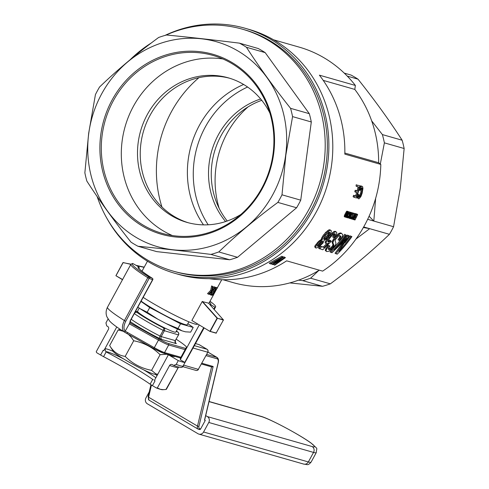 <?xml version="1.0" encoding="UTF-8"?>
<svg xmlns="http://www.w3.org/2000/svg" width="489" height="489" viewBox="0 0 489 489"><rect width="100%" height="100%" fill="white"/><g stroke="black" fill="none" stroke-linecap="round" stroke-linejoin="round"><path stroke-width="0.73" d="M139.255 308.119L137.556 311.23A21.791 1.919 28.6 0 0 152.226 321.377A21.791 1.919 28.6 0 0 174.157 331.988A21.791 1.919 28.6 0 0 175.814 332.092L177.501 328.999M141.107 301.132A28.325 2.494 28.6 0 0 168.522 317.214A28.325 2.494 28.6 0 0 187.281 324.72L188.858 321.823M187.843 323.687L193.21 327.428L180.527 323.804L149.726 307.538L140.954 301.413M193.21 327.428L190.655 332.129L185.447 331.817L182.055 330.851A30.868 2.72 28.6 0 1 166.126 323.565L157.886 319.213A30.868 2.72 28.6 0 1 139.976 308.626L137.837 307.135M180.527 323.804L177.965 328.498L182.055 330.851M166.126 323.565L177.965 328.498M149.726 307.538L147.165 312.233L157.886 319.213M139.976 308.626L147.165 312.233M97.152 196.56A125.826 116.663 -74 0 0 173.234 271.151A125.826 116.663 -74 0 0 319.995 182.244A125.826 116.663 -74 0 0 242.422 29.193A125.826 116.663 -74 0 0 165.777 35.208M151.235 43.02A125.826 116.663 -74 0 0 130.172 59.701M173.234 271.151L175.38 271.762A125.826 116.663 -74 0 0 322.141 182.855A125.826 116.663 -74 0 0 244.561 29.805L242.422 29.193M239.476 43.154L258.216 48.515A113.845 105.557 106 0 1 265.179 52.629L309.311 113.686A113.845 105.557 106 0 1 311.304 121.969L300.735 200.172A113.845 105.557 106 0 1 296.597 207.764L237.52 257.3A113.845 105.557 106 0 1 229.671 259.763L156.688 251.615L137.947 246.254A113.845 105.557 106 0 1 130.991 242.141C114.328 221.23 99.615 200.875 86.853 181.083A113.845 105.557 106 0 1 84.86 172.8L88.674 133.277L95.428 94.597A113.845 105.557 106 0 1 99.567 87.005C117.311 69.933 137.006 53.423 158.65 37.47A113.845 105.557 106 0 1 166.498 35.006C188.876 37.164 213.198 39.884 239.476 43.154A113.845 105.557 106 0 1 246.438 47.268C259.201 67.066 273.913 87.421 290.57 108.332A113.845 105.557 106 0 1 292.569 116.608L285.808 155.288L282 194.811A113.845 105.557 106 0 1 277.862 202.409C256.218 218.363 236.523 234.873 218.779 251.945A113.845 105.557 106 0 1 210.93 254.402C184.653 251.132 160.325 248.412 137.947 246.254M222.856 58.955A92.519 85.783 -74 0 0 122.195 140.575A92.519 85.783 -74 0 0 172.36 235.545M269.873 113.075A75.172 69.695 -74 0 0 228.284 77.837A75.172 69.695 -74 0 0 138.216 142.36A75.172 69.695 -74 0 0 186.951 222.385A75.172 69.695 -74 0 0 240.888 214.457M229.653 78.246A75.172 69.695 -74 0 0 140.96 143.149A75.172 69.695 -74 0 0 188.326 222.764M88.772 133.283A106.626 98.864 -74 0 0 224.09 241.126A106.626 98.864 -74 0 0 248.779 58.417A106.626 98.864 -74 0 0 88.772 133.283M100.789 134.628A93.607 86.791 -74 0 0 219.585 229.304A93.607 86.791 -74 0 0 241.266 68.9A93.607 86.791 -74 0 0 100.789 134.628M102.189 134.854A92.519 85.783 -74 0 0 162.171 233.345A92.519 85.783 -74 0 0 270.081 167.971A92.519 85.783 -74 0 0 213.039 55.434A92.519 85.783 -74 0 0 102.189 134.854M210.93 254.402L229.671 259.763M218.779 251.945L237.52 257.3M277.862 202.409L296.597 207.764M282 194.811L300.735 200.172M311.304 121.969L292.569 116.608M309.311 113.686L290.57 108.332M246.438 47.268L265.179 52.629M209.213 278.687A124.194 115.147 106 0 0 286.646 260.839L322.63 271.126A124.194 115.147 -74 0 0 380.809 164.414L378.657 162.727A120.38 111.614 -74 0 0 354.806 89.414A2463.246 896.875 120.6 0 0 355.375 85.453A124.194 115.147 -74 0 0 327.954 60.22A124.194 115.147 -74 0 0 299.127 47.103L273.602 39.811M355.375 85.453L319.396 75.165A124.194 115.147 106 0 1 344.831 154.127L380.809 164.414M281.419 259.959L272.813 264.567L272.245 264.402L281.566 257.954L270.747 263.974L269.213 263.216L281.841 256.254L283.308 256.976L274.072 263.638L285.001 257.458L284.017 256.878L285.001 257.458M281.493 258.406L284.017 256.878M340.008 235.845L340.888 236.364L339.751 235.49L338.48 236.089L335.362 239.708L335.136 240.869L335.882 242.844L335.809 244.311L332.453 248.705L328.632 251.322L326.793 251.584L325.429 250.649L325.552 249.103L328.174 245.337L330.026 246.01L328.376 248.467L328.681 249.616L330.619 249.109L333.333 246.554L333.859 245.093L332.966 242.819L332.074 242.293L332.312 241.279L334.5 237.556L338.058 233.913L340.833 232.905L342.734 234.549L342.111 236.988L339.873 240.454L338.04 239.799L339.611 237.379L339.873 235.527M328.29 249.072L330.747 247.807L332.434 246.022L332.96 244.567L332.074 242.293M344.708 234.292A124.194 115.147 106 0 1 329.977 251.823L330.894 252.361A125.282 116.162 -74 0 0 345.589 234.812L344.708 234.292L345.589 234.812M341.42 241.792L347.526 235.099L349.183 235.839L348.406 235.619L334.366 249.916A125.282 116.162 -74 0 0 346.444 235.056M343.125 242.355L335.038 253.265L337.221 254.17A125.282 116.162 -74 0 0 351.915 236.621L350.179 235.857A124.194 115.147 106 0 1 344.996 242.77M328.669 236.645L332.019 233.008L333.981 231.499L335.283 231.321L336.738 232.416L336.615 233.626L334.458 237.544L332.581 237.012L334.287 233.742M327.917 241.48L329.892 240.185L331.328 241.273L322.771 249.775L318.675 248.326A124.194 115.147 106 0 0 320.698 246.26L323.308 247.006L326.481 243.901M323.308 247.006L324.219 247.544L328.59 243.186L326.426 243.907L325.13 242.727L325.509 241.358L328.07 237.373M321.432 238.577L322.703 236.095L325.631 232.422L328.834 229.891L329.892 229.781L331.432 230.9L330.393 234.188L327.63 237.905L324.048 240.539L322.984 243.057L318.522 247.245L315.955 248.094L315.594 247.458L315.888 246.358L314.977 245.82L318.455 241.487L321.316 239.488L321.432 238.577L322.324 239.103L323.596 236.621L326.518 232.941L329.714 230.411L328.834 229.891M315.955 248.094L314.678 246.921L314.977 245.82M352.233 218.968L353.278 219.512A125.282 116.162 -74 0 0 355.955 214.029L354.849 213.448A124.194 115.147 106 0 1 354.751 213.662M354.849 213.448L355.955 214.029M353.034 219.439L354.244 214.903A125.282 116.162 -74 0 1 352.123 219.182L351.891 219.115A125.282 116.162 -74 0 0 354.574 213.638L353.7 213.118A124.194 115.147 106 0 1 353.596 213.345M353.7 213.118L354.574 213.638M356.353 184.542A124.194 115.147 106 0 1 356.01 186.009L356.921 186.547A125.282 116.162 -74 0 0 357.263 185.08L359.88 185.832L357.263 185.08M353.553 195.325A124.194 115.147 106 0 1 353.107 196.725L353.999 197.25A125.282 116.162 -74 0 0 354.446 195.851L353.553 195.325L355.619 195.912A124.194 115.147 106 0 0 356.634 192.513M358.107 186.884A124.194 115.147 106 0 1 357.104 190.826L355.173 190.27A124.194 115.147 106 0 1 354.776 191.706L355.674 192.238A125.282 116.162 -74 0 0 356.071 190.802L358.003 191.358A125.282 116.162 -74 0 0 359.079 187.165L356.921 186.547M344.843 214.475L347.08 211.15L347.96 211.664L348.107 212.336L346.78 215.453L345.485 217.165L344.225 216.425L344.843 214.475L345.717 214.989L346.878 212.721L346.004 212.208M345.246 217.214L344.225 216.425M358.737 196.737L359.611 195.679L360.784 192.525L361.365 187.874M361.395 187.959L362.3 188.497L362.129 187.953L361.408 187.831L359.977 190.533L358.92 189.787M359.482 187.531L360.619 185.844L362.606 186.609L362.954 188.436L362.147 193.192L361.01 196.358L359.183 198.736L358.651 198.821L357.373 197.862L357.276 195.612M357.685 194.243L358.932 194.628L358.84 197.189L359.568 197.318L358.755 196.835M347.875 213.082L348.333 212.587M346.884 216.865L347.166 217.03L347.104 216.083L349.849 212.556A125.282 116.162 -74 0 0 349.959 212.318L347.93 211.468A124.194 115.147 106 0 1 347.862 211.609M347.312 215.741L348.034 216.236L346.97 217.593L345.723 216.988M347.092 217.495L347.954 217.953L350.527 214.659A125.282 116.162 -74 0 0 350.821 214.041L350.051 213.821A125.282 116.162 -74 0 0 350.662 212.519L349.568 211.939A124.194 115.147 106 0 1 349.513 212.055M348.376 214.445A124.194 115.147 106 0 1 347.642 215.936M354.867 216.334L356.218 216.988A125.282 116.162 -74 0 0 357.117 215.105L356.041 214.793A125.282 116.162 -74 0 0 356.34 214.139L355.466 213.626A124.194 115.147 106 0 1 355.424 213.717M355.466 213.626L356.774 213.999L357.648 214.518L356.34 214.139M353.724 218.638L355.069 219.292L353.657 218.772M354.91 217.342A124.194 115.147 106 0 1 354.195 218.772M356.126 214.824A124.194 115.147 106 0 1 355.344 216.468M351.664 212.807L350.784 212.287A124.194 115.147 106 0 1 350.466 212.972L351.34 213.491A125.282 116.162 -74 0 0 351.664 212.807L352.813 213.131A125.282 116.162 -74 0 1 352.703 213.375L349.959 216.902L349.831 217.911L350.894 217.055L350.142 218.155L349.543 218.442L348.669 217.929L348.559 217.189M350.68 213.962L351.194 213.406M350.784 212.287L352.813 213.131M352.532 212.788L353.626 213.369A125.282 116.162 -74 0 1 351.567 217.629L352.404 216.945A125.282 116.162 -74 0 1 352.08 217.587L350.729 218.785A125.282 116.162 -74 0 0 353.406 213.302L352.532 212.788A124.194 115.147 106 0 1 352.465 212.929M351.499 214.983A124.194 115.147 106 0 1 350.595 216.81M165.013 35.422A127.464 118.179 106 0 1 245.013 28.234L248.938 29.358A127.464 118.179 106 0 1 327.52 184.396A127.464 118.179 106 0 1 178.852 274.457L174.928 273.333A127.464 118.179 106 0 1 106.608 217.807M245.013 28.234A127.464 118.179 106 0 1 323.596 183.277A127.464 118.179 106 0 1 174.928 273.333M197.562 324.073L197.519 324.146A37.042 3.264 -151.4 0 1 177.489 316.585A37.042 3.264 -151.4 0 1 143.155 297.379M223.4 319.769L217.085 318.192L202.195 301.542L208.534 303.156L223.455 319.953L216.095 333.162L209.97 331.408L191.865 320.484L209.97 331.408M202.195 301.542L191.865 320.484M211.505 293.431L213.314 291.206L214.017 288.962M214.592 287.012L214.598 286.976A37.042 3.264 -151.4 0 0 214.995 287.092L215.863 287.605L214.836 290.912L217.147 287.905L216.266 287.385L215.71 288.125M212.079 294.855L212.904 295.521A38.13 3.356 -151.4 0 0 213.198 295.57L214.537 291.805L217.422 287.948L216.535 287.422A37.042 3.264 -151.4 0 1 216.266 287.385M212.715 288.247L214.035 286.805A37.042 3.264 -151.4 0 0 214.469 286.939L215.337 287.453L212.085 291.089L211.077 295.056A38.13 3.356 -151.4 0 1 210.631 294.916L211.395 291.805L208.944 294.329A38.13 3.356 -151.4 0 1 208.418 294.133L207.525 293.608L210.692 290.393L211.596 285.943A37.042 3.264 -151.4 0 0 212.153 286.151L213.039 286.676L212.299 290.148L214.916 287.324L214.035 286.805M210.631 294.916L209.75 294.396L210.062 293.186M223.131 279.751L233.259 282.648A120.38 111.614 -74 0 0 319.286 270.172M323.712 238.73L327.19 235.606A124.194 115.147 106 0 0 327.881 234.708L328.944 232.208M317.483 245.698L320.154 243.583L321.707 241.224M357.648 214.518A125.282 116.162 -74 0 1 354.965 219.995L353.327 219.408M353.706 219.634A125.282 116.162 -74 0 0 354.036 218.993M350.729 218.785L349.941 218.314M333.467 237.532L335.228 233.919L334.164 233.754L333.009 234.524L330.118 237.666L328.076 240.747L327.887 241.639L328.18 242.128L328.773 242.024L327.911 241.517M329.183 240.79L330.075 241.321L330.784 240.71M324.219 247.544L320.698 246.26M320.154 243.583L321.059 244.115L321.976 243.039L321.077 242.507M321.976 243.039L322.489 242.116L321.591 241.584M325.13 242.727L326.029 243.259L326.401 241.89L325.509 241.358M326.621 239.384L327.514 239.91L329.128 237.654L328.26 237.141M332.019 233.008L332.899 233.528L334.861 232.018L333.981 231.499M359.433 187.739L360.295 188.253L360.937 187.036L360.026 186.498M347.166 217.03L347.624 216.505L347.068 216.175M347.624 216.505L347.868 216.071M328.773 242.024L329.335 241.78L328.437 241.254M272.245 264.402L271.193 263.779M349.287 213.436L349.831 213.76A125.282 116.162 -74 0 0 350.442 212.452L349.568 211.939M346.683 217.623L345.754 216.963M346.542 217.434L345.949 216.737M359.122 196.431L360.014 196.957L360.509 196.211L361.347 194.182L360.448 193.65M360.931 195.282L360.032 194.75M349.782 217.409L350.228 217.672M360.619 185.844L362.086 186.297M347.758 213.406L348.516 213.852L349.091 213.241L348.217 212.721M350.723 216.89L350.167 216.56M348.59 212.703L348.076 212.434M348.486 212.672A125.282 116.162 -74 0 0 348.804 211.988L347.93 211.468M334.543 235.924L333.657 235.405M329.714 230.411L330.772 230.301M359.611 195.679L360.509 196.211M318.455 241.487L319.354 242.018L320.362 241.101L319.464 240.57M320.362 241.101L321.34 240.441L320.448 239.91M347.367 216.859L346.921 216.596M277.825 260.661L277.416 260.423M350.821 214.041L350.136 213.638M322.489 242.116L322.728 241.377L322.367 241.138L320.937 241.67L317.599 245.386L317.33 246.108L318.186 246.352L317.41 245.894M346.793 215.435L347.098 215.618L347.52 215.001L347.129 214.775M347.52 215.001L348.064 214.347L347.49 214.005M347.282 214.445L347.746 214.72M347.282 215.325L346.945 215.123M328.956 232.269L329.837 232.795L329.476 232.134L328.816 232.226L325.466 235.38L323.669 238.944L323.883 239.414L325.723 238.583L324.837 238.057M325.723 238.583L328.076 236.126L327.19 235.606M326.059 236.914L326.945 237.44M346.267 216.303L346.67 216.541L346.603 215.765M314.678 246.921L315.594 247.458M319.592 248.864A125.282 116.162 -74 0 0 321.603 246.798M316.01 244.256L316.915 244.793L318.217 243.167L317.312 242.636M318.186 246.352L319.109 245.82L318.205 245.282M328.076 236.126A125.282 116.162 -74 0 0 328.767 235.233L327.881 234.708M285.46 257.593L274.794 265.13L273.278 264.378M324.684 239.237L323.791 238.711M348.565 216.853L350.32 214.598L349.757 214.439A125.282 116.162 -74 0 1 348.565 216.853M321.34 240.441L322.214 240.013L321.316 239.488M350.087 215.233L350.601 215.533L352.086 213.901L351.444 213.522M351.071 213.54L351.952 214.054M347.777 217.898A125.282 116.162 -74 0 0 349.537 214.378L349.293 214.31A125.282 116.162 -74 0 0 349.592 213.693L349.244 213.491M358.651 198.821L357.373 197.862M358.26 198.393L358.358 194.867L358.932 194.628M357.19 197.085L358.082 197.617M357.63 194.439L358.358 194.867M360.937 187.036L361.53 186.382M361.347 194.182L361.683 193.063L360.784 192.525M361.683 193.063L362.282 190.294L361.371 189.756M361.151 191.083L362.056 191.615M335.093 234.708L334.213 234.188M334.824 233.681L335.228 233.919M355.069 219.292A125.282 116.162 -74 0 0 355.9 217.629L354.494 217.098M354.935 217.354A125.282 116.162 -74 0 0 355.246 216.706L354.812 216.45M356.041 214.793L355.699 214.592M358.957 189.634L359.617 190.019L360.295 188.253M362.282 190.294L362.3 188.497M361.469 188.717L362.373 189.255M352.404 216.945L352.025 216.719M348.51 217.379L349.384 217.898L350.142 216.138L349.623 215.832M349.959 216.438L349.409 216.114M322.324 241.138L322.728 241.377M349.531 217.361L348.779 216.914M349.776 216.774L349.17 216.413M351.371 214.671L350.711 214.274M350.919 215.16L350.387 214.842M346.921 215.955L347.098 215.618M329.128 237.654L331.108 235.35L330.222 234.83M331.108 235.35L332.899 233.528M322.214 240.013L322.324 239.103M315.888 246.358L316.915 244.793M357.233 195.887L358.125 196.419M328.767 235.233L329.837 232.795M328.437 233.773L329.323 234.292M359.568 197.318L360.014 196.957M350.142 216.138L350.601 215.533M349.867 215.521L350.375 215.82M349.928 216.994L350.479 217.324M326.426 243.907L326.029 243.259M348.785 214.005L349.293 214.31M323.761 234.622L324.647 235.148M322.703 236.095L323.596 236.621M334.861 232.018L336.163 231.841M319.109 245.82L321.059 244.115M319.238 244.518L320.142 245.05M322.771 238.015L321.878 237.483M318.217 243.167L319.354 242.018M325.631 232.422L326.518 232.941M274.329 265.001L281.67 260.111M356.218 216.988L355.246 216.706M327.33 230.839L328.211 231.364M283.308 256.976L281.841 256.254M328.822 232.923L329.708 233.442M349.543 218.442L349.384 217.898M348.529 217.733L349.403 218.247M348.064 214.347L348.516 213.852M346.524 217.079L346.67 216.541M329.403 232.147L329.757 232.354M359.977 190.533L359.617 190.019M352.086 213.901L351.34 213.491M329.335 241.78L330.075 241.321M270.264 263.84L282.825 256.835M326.401 241.89L327.514 239.91M349.959 212.318L348.804 211.988M208.192 224.793A91.51 84.848 106 0 1 205.264 127.054A91.51 84.848 106 0 1 247.587 87.018M225.6 221.554A75.172 69.695 106 0 1 209.237 162.672A75.172 69.695 106 0 1 260.649 98.974M227.244 220.997A75.172 69.695 106 0 1 211.981 163.454A75.172 69.695 106 0 1 261.756 100.318M198.925 77.672A115.477 107.067 -74 0 0 161.945 207.006M243.638 84.475A91.51 84.848 -74 0 0 199.378 125.373A91.51 84.848 -74 0 0 203.497 224.867M122.58 279.537L115.905 275.704L122.482 279.708M217.263 318.18L223.436 320.112M216.37 333.07L210.074 331.353M217.318 318.363L210.252 331.322M217.281 318.021L202.415 301.407M217.085 318.192L209.995 331.194M130.96 264.188L122.977 262.611L115.905 275.704M136.04 265.325L144.218 267.153M123.087 262.532L130.844 264.378M136.682 265.686L144.114 267.349M123.1 262.648L116.009 275.649M347.251 76.095L358.009 79.175A113.845 105.557 -74 0 0 351.053 75.061L344.256 73.118M363.358 227.519L369.678 228.663L363.682 226.945M355.98 239.042L369.678 228.663L389.433 234.31A113.845 105.557 -74 0 0 393.572 226.719L400.326 188.033L404.14 148.509A113.845 105.557 -74 0 0 402.147 140.233C389.385 120.441 374.672 100.086 358.009 79.175M375.644 198.351L373.816 221.065L393.572 226.719M369.091 216.236L373.816 221.065L367.667 219.31M371.658 120.838L382.386 134.585A113.845 105.557 106 0 1 384.385 142.861L404.14 148.509M384.385 142.861L380.314 164.023M382.386 134.585L402.147 140.233M212.904 295.521L213.931 292.569L211.749 295.252A38.13 3.356 -151.4 0 1 211.376 295.148L214.188 291.719L213.314 291.206M211.187 292.691L210.765 292.446M215.863 287.605A38.13 3.356 -151.4 0 1 215.472 287.495L214.598 286.976M214.188 291.719L215.472 287.495M208.418 294.133L211.572 290.912L212.489 286.468L211.596 285.943M211.572 290.912L210.692 290.393M213.039 286.676A38.13 3.356 -151.4 0 1 212.489 286.468M215.337 287.453A38.13 3.356 -151.4 0 1 214.916 287.324M289.812 282.911L322.502 286.303A113.845 105.557 -74 0 0 330.35 283.846C351.994 267.893 371.689 251.377 389.433 234.31M219.127 208.235A92.519 85.783 106 0 1 215.973 167.391A92.519 85.783 106 0 1 248.112 106.853M318.84 270.441L310.594 278.198A113.845 105.557 106 0 1 302.746 280.655L298.59 280.142M302.746 280.655L322.502 286.303M310.594 278.198L330.35 283.846M344.849 153.057L378.657 162.727M323.223 80.385L354.806 89.414M357.104 190.826L358.003 191.358M355.173 190.27L356.071 190.802M345.637 212.88L346.512 213.393M345.185 213.76L346.059 214.274M351.915 236.621L350.179 235.857M345.527 216.077L345.967 216.34L346.994 214.543L346.365 214.17M345.833 215.313L346.414 215.655M332.758 240.191L333.651 240.716L336.493 236.755L340.002 233.766L339.121 233.247M340.002 233.766L340.894 233.467L340.014 232.947M346.622 211.37L347.752 211.688L346.872 211.169M351.035 218.607L351.891 219.115M328.174 245.337L330.026 246.01M344.274 216.59L345.148 217.11M325.552 249.103L326.463 249.647L326.994 248.608L326.09 248.07M335.955 253.809L346.848 238.345L332.037 252.691L330.894 252.361M346.994 214.543L347.795 212.36L346.872 213.186L345.491 216.169L345.521 216.676L345.967 216.34M347.526 235.099L348.406 235.619M332.434 246.022L333.333 246.554M331.707 246.884L332.606 247.416M344.586 215.062L345.46 215.576L345.717 214.989M349.183 235.839L338.779 251.444A125.282 116.162 -74 0 0 351.059 236.376M346.334 211.713L347.208 212.232L347.496 211.884M332.966 242.819L333.205 241.81L332.312 241.279M344.439 215.484L345.313 215.997L345.46 215.576M334.421 239.445L333.535 238.919M332.575 243.785L333.467 244.311M333.859 245.093L332.96 244.567M338.944 234.433L338.058 233.913M340.894 233.467L341.707 233.424M345.13 241.138L344.592 240.82M339.005 238.436L339.892 238.962L340.497 237.898L339.611 237.379M340.497 237.898L340.839 237.037L339.959 236.517M326.793 251.584L325.228 250.068M325.429 250.649L326.34 251.193M346.964 213.039L347.532 213.375M330.747 247.807L331.652 248.345M332.801 245.325L333.7 245.857M347.765 212.703L347.349 212.458M336.493 236.755L335.613 236.236M337.746 235.466L336.866 234.946M359.88 185.832A125.282 116.162 -74 0 1 356.524 197.972L353.999 197.25M340.839 237.037L340.888 236.364M354.446 195.851L356.512 196.444L355.619 195.912M356.512 196.444A125.282 116.162 -74 0 0 357.606 192.788L355.674 192.238M333.205 241.81L333.651 240.716M338.932 240.325L339.892 238.962M326.139 250.606L326.463 249.647M346.878 212.721L347.208 212.232M354.825 213.711L353.663 218.235A125.282 116.162 -74 0 0 355.729 213.968M329.708 248.571L330.619 249.109M328.663 249.072L329.574 249.61M334.5 237.556L335.387 238.082M344.244 216.162L345.118 216.676L344.305 215.869M327.031 246.743L327.936 247.281L329.073 245.869M345.179 216.382L345.313 215.997M326.994 248.608L327.936 247.281M201.823 363.241L213.149 366.481L198.986 426.163A5.446 1.98 120.6 0 0 199.488 428.651L200.612 428.975L205.288 420.399L204.524 420.069M200.612 428.975A1.088 1.009 106 0 1 199.439 429.507L198.314 429.183A1.088 1.009 106 0 1 198.094 429.085A6.534 2.378 120.6 0 1 197.886 429L198.314 429.183A1.088 1.009 106 0 0 199.488 428.651M149.237 391.872L145.936 397.924A4.358 4.04 -74 0 0 147.354 403.798L198.014 433.737A4.358 4.04 -74 0 0 198.895 434.116A4.358 4.04 -74 0 0 203.589 431.989L308.351 461.946A4.358 4.04 -74 0 1 303.657 464.073L198.895 434.116M209.029 401.61L261.468 416.604A31.596 2.781 -151.4 0 1 298.18 434.825A31.596 2.781 -151.4 0 1 312.129 446.543A4.358 4.04 -74 0 1 313.547 452.417L308.351 461.946A35.954 3.166 -151.4 0 0 311.09 462.123L316.285 452.594A35.954 3.166 -151.4 0 1 313.547 452.417L208.779 422.465L203.589 431.989M208.779 422.465A4.358 4.04 -74 0 0 207.367 416.585L205.71 415.607M205.288 420.399L204.659 420.027M213.149 366.481L211.78 366.952L201.419 363.993M160.881 326.077A21.791 1.919 -151.4 0 1 139.915 313.694L139.97 313.706M152.513 278.455A1.088 0.63 122.2 0 0 152.385 278.32A1.088 0.63 122.2 0 0 152.323 278.29A1.088 0.899 -68.9 0 1 152.574 279.72L149.145 278.394L125.765 321.267C123.576 325.656 123.387 328.956 125.202 331.169L129.677 323.247L130.233 320.686L152.623 279.622M138.509 268.516L138.583 268.051C137.977 266.982 137.213 268.687 152.385 278.32A1.088 1.088 0 0 1 152.764 279.763L130.422 320.729L130.141 322.777L129.677 323.247M125.202 331.169L154.316 347.691L153.931 348.614A9.804 0.862 28.6 0 0 163.149 353.015A1.088 1.009 -74 0 0 164.542 352.581L180.948 357.27M124.114 331.835C121.761 329.482 121.859 325.723 124.408 320.558A50.11 4.413 28.6 0 1 107.482 307.22C105.85 310.588 105.679 313.828 106.969 316.945L109.622 321.071L111.37 322.789C114.432 325.466 118.98 328.675 125.013 332.422L124.114 331.835L125.105 331.31M127.452 332.709L127.073 333.632L125.019 332.422L153.925 348.608M156.291 387.918L157.366 387.899L169.567 365.527A2.176 2.017 106 0 1 172.354 364.653L173.674 365.399L176.199 364.409L178.277 360.595L168.405 354.763L154.377 380.491L155.037 380.876L152.44 385.638L156.291 387.918A38.13 3.356 28.6 0 0 160.239 389.293A38.13 3.356 28.6 0 0 162.501 389.715L165.96 389.476L178.564 367.007M152.44 385.638A6.534 0.575 -151.4 0 1 150.123 384.177A57.739 5.086 -151.4 0 0 103.57 356.664A6.534 0.575 -151.4 0 1 100.612 355.014L103.21 350.252L103.864 350.637L116.761 326.982M108.081 319.085A44.664 3.936 28.6 0 0 108.02 319.079L105.948 322.893L106.688 325.851L107.714 326.456A2.176 2.017 106 0 1 108.417 329.39L96.223 351.762L96.761 352.74L100.612 355.014M126.975 369.647L128.509 370.546M132.073 372.655L134.102 373.877M213.834 309.072L214.891 307.135A44.664 3.936 28.6 0 0 215.631 306.854A44.664 3.936 28.6 0 0 209.989 301.273M178.277 360.595A44.664 3.936 28.6 0 0 184.756 362.392L203.681 327.691M176.199 364.409A44.664 3.936 28.6 0 0 183.271 366.078L183.454 365.607M209.481 302.208A39.218 3.454 -151.4 0 1 210.851 304.25A39.218 3.454 -151.4 0 1 210.398 304.476L214.891 307.135M184.756 362.392L180.27 359.739L199.188 325.038M210.142 304.947L210.398 304.476M180.667 359.005A39.218 3.454 28.6 0 0 180.3 358.455L186.535 347.019A39.218 3.454 28.6 0 0 176.187 339.219M168.405 354.763A32.684 2.879 28.6 0 0 174.952 356.426M183.271 366.078A2.176 2.17 59.4 0 1 182.476 366.909L182.623 366.811A2.176 2.17 56.3 0 1 182.544 366.86M184.5 367.129L183.931 366.964M184.928 367.245L184.469 367.19M188.326 368.223L187.733 368.052M186.682 367.752L185.93 367.532M157.366 387.899L160.239 389.293L163.577 389.69M199.237 344.69A2.176 0.795 120.6 0 0 199.176 344.641A2.176 0.795 120.6 0 0 199.109 344.611L195.594 343.608M123.356 358.767A30.501 2.69 28.6 0 0 105.771 351.689A6.534 0.575 28.6 0 0 106.162 351.897A57.739 5.086 -151.4 0 1 152.721 379.409A6.534 0.575 28.6 0 0 152.959 379.574A30.501 2.69 28.6 0 0 153.375 379.739M105.771 351.689L104.915 348.73L103.876 350.637A32.684 2.879 28.6 0 0 103.864 350.637M109.652 345.564C113.362 351.86 118.54 355.472 125.178 356.395C132.519 363.73 141.315 368.376 151.578 370.344L155.905 373.938L157.8 374.213L154.982 374.268A23.967 2.109 -151.4 0 1 153.558 374.006A23.967 2.109 -151.4 0 1 131.021 363.229A23.967 2.109 -151.4 0 1 113.393 351.597L109.652 345.564L118.173 329.934L120.312 329.403M125.178 356.395L133.699 340.772L131.083 337.08L128.485 334.421M123.155 331.249L118.173 329.934M151.578 370.344L160.099 354.714C152.764 347.379 143.962 342.734 133.699 340.772M168.295 354.965L166.651 354.225L160.099 354.714M166.064 328.626L163.632 327.93A26.143 2.304 -151.4 0 1 136.999 312.41A4.358 0.385 28.6 0 0 135.49 311.438M348.889 213.455L348.015 212.935M350.876 213.754L351.75 214.268M204.5 420.173L218.002 363.284A9.804 3.57 120.6 0 0 217.104 358.798L205.979 355.619M185.105 349.647L168.699 344.959L164.542 352.581A10.892 0.96 -151.4 0 1 154.316 347.691L158.467 340.069L129.237 323.767M312.129 446.543L207.367 416.585M209.06 401.493L260.588 416.225A4.358 4.04 106 0 1 261.468 416.604M149.182 400.179A6.534 2.378 -59.4 0 1 148.968 400.094A6.534 2.378 -59.4 0 1 148.577 397.19L151.462 385.051M148.326 396.218A1.088 0.66 13.3 0 0 148.136 396.487A1.088 0.66 13.3 0 0 148.577 397.19L197.495 426.096A6.534 2.378 120.6 0 0 197.886 429L148.968 400.094L148.136 396.487L150.93 384.715M211.548 366.891L197.495 426.096A1.088 0.66 -166.7 0 0 198.986 426.163M176.419 330.992A26.143 2.304 -151.4 0 1 177.672 331.945L176.138 331.505M135.661 311.132A4.358 0.385 28.6 0 0 137.629 311.97L138.032 312.086M134.493 313.266A2.176 1.803 -53.9 0 1 136.999 312.41M134.334 313.559A28.325 2.494 28.6 0 0 163.173 330.356A2.176 0.758 -63.3 0 0 163.632 327.93A2.176 2.017 -74 0 1 164.341 330.87L161.223 336.585L160.056 336.077A28.325 2.494 28.6 0 1 131.217 319.274M161.932 339.525A2.176 2.017 -74 0 1 161.223 336.585L175.264 340.601L178.546 334.898A2.176 2.176 0 0 0 177.99 332.147A2.176 1.938 128.5 0 0 177.672 331.945A2.176 2.017 -74 0 1 178.381 334.886L163.173 330.356L160.056 336.077A2.176 0.758 116.7 0 0 159.597 338.504A4.358 0.385 28.6 0 0 161.932 339.525L175.973 343.541A4.358 0.385 28.6 0 0 175.979 343.186A30.501 2.69 28.6 0 0 175.569 342.868M178.546 334.898L175.264 340.601A2.176 2.017 -74 0 0 175.973 343.541M135.422 311.004L137.189 311.78A2.176 2.017 106 0 1 137.629 311.97M139.065 268.259L139.065 268.247A1.088 1.088 0 0 0 138.644 266.792L133.002 263.614A1.088 1.076 -94.5 0 0 132.397 263.485L130.863 264.347A50.11 4.413 28.6 0 0 147.788 277.685L149.145 278.394A1.088 0.899 -68.9 0 0 148.894 276.963L152.323 278.29A42.488 3.741 -151.4 0 1 138.631 266.786L138.644 266.792A1.088 1.076 -95.1 0 1 139.053 268.265L139.053 268.265A41.4 3.649 28.6 0 0 138.76 268.327M185.747 348.468L168.344 343.492A9.804 0.862 -151.4 0 1 159.139 339.091L130.056 322.868M207.898 352.098L216.749 357.331L206.627 354.433M130.092 321.505A30.501 2.69 28.6 0 0 159.597 338.504M168.344 343.492A1.088 1.009 -74 0 1 168.699 344.959A10.892 0.96 -151.4 0 1 158.467 340.069L159.139 339.091M127.073 333.632L153.931 348.614L163.369 353.113L180.539 358.021M218.002 363.284A1.088 0.66 13.3 0 0 218.186 363.015A1.088 0.66 13.3 0 0 218.131 362.679M204.622 420.179L218.186 363.015C218.858 360.399 218.491 358.553 217.098 357.477A10.892 3.967 120.6 0 0 216.749 357.331A1.088 1.009 -74 0 1 217.104 358.798M125.765 321.267L124.408 320.558L147.788 277.685A1.088 0.623 122.2 0 1 148.894 276.963A49.022 4.315 28.6 0 1 133.002 263.614L138.656 266.805M132.397 263.485A1.088 1.088 0 0 1 133.014 263.62L133.026 263.632M183.32 366.047A2.176 2.17 56.3 0 1 182.623 366.811L204.127 327.954M169.567 365.527L177.745 367.869A4.358 0.385 28.6 0 0 178.075 367.887L178.858 367.08M193.173 348.052L207.678 352.196A2.176 2.017 -74 0 0 206.969 349.256A2.176 0.795 -59.4 0 1 207.036 349.287A2.176 2.176 0 0 1 207.843 352.208L198.326 369.348L183.821 365.197M199.109 344.611L206.969 349.256L194.463 345.68M199.176 344.641L207.036 349.287A2.176 0.795 -59.4 0 1 207.116 349.354M198.491 369.354A2.176 2.176 0 0 1 195.979 370.405A2.176 2.017 -74 0 0 198.326 369.348L207.843 352.208M152.721 379.409L150.123 384.177M155.869 377.752A30.501 2.69 28.6 0 0 143.552 369.782M157.073 375.546A32.684 2.879 28.6 0 0 155.215 374.268M113.265 351.395A32.684 2.879 28.6 0 0 104.915 348.73M103.57 356.664L106.162 351.897M147.458 261.212L141.987 271.242M221.737 279.726L217.299 287.874M216.761 288.852L213.406 295.014M213.106 295.558L208.803 303.455M311.09 462.123C307.679 465.913 307.599 464.403 303.657 464.073M316.285 452.594C316.53 446.867 318.852 450.351 311.322 443.248C300.643 435.179 268.705 418.187 260.588 416.225M176.431 330.967L177.99 332.147M137.189 311.78L137.947 312M207.917 352.056L217.098 357.477M107.482 307.22L130.863 264.347M175.429 340.613C175.337 342.697 175.435 343.504 175.71 343.027L175.661 342.985M214.2 309.488L215.631 306.854M173.674 365.405C179.115 367.465 182.049 367.966 182.476 366.909M166.37 389.348L178.075 367.887M195.979 370.405L182.837 366.652M169.066 354.739L169.298 355.118"/></g></svg>
